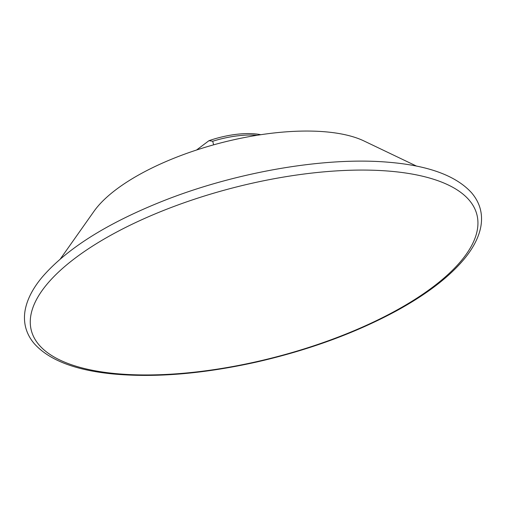 <?xml version="1.0" encoding="UTF-8"?>
<svg xmlns="http://www.w3.org/2000/svg" width="506" height="506" viewBox="0 0 506 506"><rect width="100%" height="100%" fill="white"/><g stroke="black" fill="none" stroke-linecap="round" stroke-linejoin="round"><path stroke-width="0.76" d="M60.378 258.908L93.996 211.299A152.92 57.956 -14.6 0 1 116.412 189.326A152.92 57.956 -14.6 0 1 363.997 140.972L416.577 166.126M260.792 134.704A52.048 19.728 165.4 0 0 208.978 140.681L212.703 141.244A55.179 20.91 -14.6 0 1 257.187 135.266M196.524 150.029L208.978 140.681M213.64 144.836L212.703 141.244M432.592 287.231A230.198 87.247 -14.6 0 1 119.011 373.896A230.198 87.247 -14.6 0 1 75.615 257.801A230.198 87.247 -14.6 0 1 389.196 171.136A230.198 87.247 -14.6 0 1 432.592 287.231M388.488 162.243C428.373 165.525 456.083 175.721 471.617 192.83C480.15 202.9 483.179 214.405 480.7 227.352C478.524 237.953 472.876 248.693 463.755 259.572C448.727 277.383 426.368 294.441 396.672 310.741C355.775 332.878 309.217 349.95 257.01 361.948C203.203 373.915 155.019 377.906 112.452 373.909C75.242 370.183 49.24 360.164 34.452 343.852C30.132 338.849 27.197 333.346 25.648 327.331C24.193 321.55 24.073 315.554 25.3 309.343C27.45 298.774 33.061 288.066 42.118 277.218C66.703 248.667 107.127 223.209 163.387 200.844C236.232 171.983 325.213 156.677 388.488 162.243"/></g></svg>
